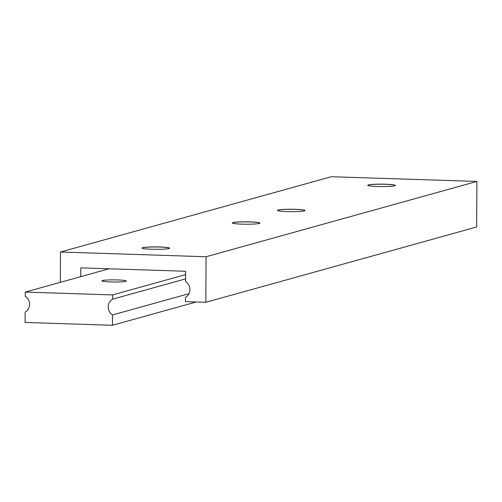 <?xml version="1.0" encoding="UTF-8"?>
<svg xmlns="http://www.w3.org/2000/svg" width="502" height="502" viewBox="0 0 502 502"><rect width="100%" height="100%" fill="white"/><g stroke="black" fill="none" stroke-linecap="round" stroke-linejoin="round"><path stroke-width="0.75" d="M110.465 281.948A12.192 1.073 -179.7 0 1 101.881 280.882A12.192 1.073 -179.7 0 1 117.688 279.94A12.192 1.073 -179.7 0 1 126.266 281.007A12.192 1.073 -179.7 0 1 110.465 281.948M25.257 292.082L25.238 296.337A9.143 8.703 74.5 0 1 25.156 312.118L25.1 322.447L112.454 325.277L112.511 314.949A9.143 8.703 74.5 0 1 112.592 299.167L112.611 294.912L25.257 292.082L109.059 268.783M112.611 294.912L185.596 274.619M112.454 325.277L196.251 301.978M112.511 314.949L188.921 293.701M112.592 299.167L185.571 278.88M142.154 248.176A13.717 1.205 -179.7 0 1 142.129 248.107A13.717 1.205 -179.7 0 1 159.912 247.053A13.717 1.205 -179.7 0 1 169.563 248.252A13.717 1.205 -179.7 0 1 169.544 248.321M151.761 249.243A13.792 1.211 -179.7 0 1 142.104 248.139A13.792 1.211 -179.7 0 1 159.931 246.971A13.792 1.211 -179.7 0 1 169.588 248.283A13.792 1.211 -179.7 0 1 151.761 249.243M232.426 223.076A13.717 1.205 -179.7 0 1 232.407 223.007A13.717 1.205 -179.7 0 1 250.184 221.953A13.717 1.205 -179.7 0 1 259.841 223.152A13.717 1.205 -179.7 0 1 259.816 223.221M242.039 224.143A13.792 1.211 -179.7 0 1 232.382 223.039A13.792 1.211 -179.7 0 1 250.209 221.871A13.792 1.211 -179.7 0 1 259.867 223.183A13.792 1.211 -179.7 0 1 242.039 224.143M367.841 185.426A13.717 1.205 -179.7 0 1 367.815 185.357A13.717 1.205 -179.7 0 1 385.599 184.303A13.717 1.205 -179.7 0 1 395.256 185.502A13.717 1.205 -179.7 0 1 395.231 185.571M377.454 186.493A13.792 1.211 -179.7 0 1 367.797 185.389A13.792 1.211 -179.7 0 1 385.624 184.221A13.792 1.211 -179.7 0 1 395.275 185.533A13.792 1.211 -179.7 0 1 377.454 186.493M287.175 211.593A13.792 1.211 -179.7 0 1 277.518 210.489A13.792 1.211 -179.7 0 1 295.345 209.321A13.792 1.211 -179.7 0 1 305.003 210.633A13.792 1.211 -179.7 0 1 287.175 211.593M277.562 210.526A13.717 1.205 -179.7 0 1 277.543 210.457A13.717 1.205 -179.7 0 1 295.32 209.403A13.717 1.205 -179.7 0 1 304.978 210.602A13.717 1.205 -179.7 0 1 304.959 210.671M80.74 276.652L80.784 267.867L185.614 271.262L185.558 281.591A9.143 8.703 74.5 0 1 185.476 297.372L185.451 301.633L205.833 302.292L476.662 226.992L476.9 181.442L331.307 176.723L60.485 252.023L60.328 282.331M205.833 302.292L206.071 256.742L60.485 252.023M206.071 256.742L476.9 181.442"/></g></svg>
